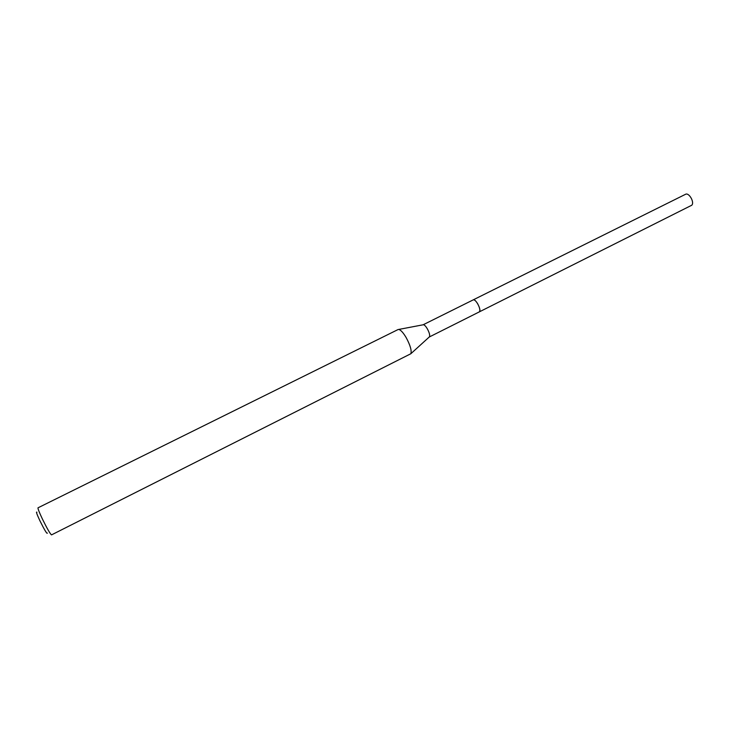 <?xml version="1.0" encoding="UTF-8"?>
<svg xmlns="http://www.w3.org/2000/svg" width="729" height="729" viewBox="0 0 729 729"><rect width="100%" height="100%" fill="white"/><g stroke="black" fill="none" stroke-linecap="round" stroke-linejoin="round"><path stroke-width="1.09" d="M423.093 324.797L423.476 324.724C424.524 324.934 425.791 326.264 427.276 328.733C429.308 332.488 430.046 335.176 429.49 336.78L429.199 337.035M473.13 299.92L473.203 299.874C474.36 299.564 475.827 300.813 477.595 303.628C479.855 307.866 480.402 310.645 479.235 311.948L479.163 311.985M398.052 329.554L398.708 329.444C400.704 329.882 403.192 332.606 406.171 337.6C410.263 345.236 411.821 350.622 410.837 353.738L51.531 534.886C50.201 533.956 47.148 528.643 42.364 518.939C39.193 512.214 37.744 508.514 38.017 507.812L398.052 329.554M36.933 512.241C35.839 511.33 36.851 514.2 39.958 520.861C44.597 530.174 47.057 534.257 47.349 533.09M479.235 311.957L479.6 311.611C481.404 309.315 475.436 298.352 473.203 299.874L685.506 194.306C688.941 192.21 694.783 202.407 691.757 205.232L429.226 337.026M473.203 299.883L423.112 324.788M423.476 324.724L398.708 329.444M429.49 336.78L410.837 353.738"/></g></svg>
